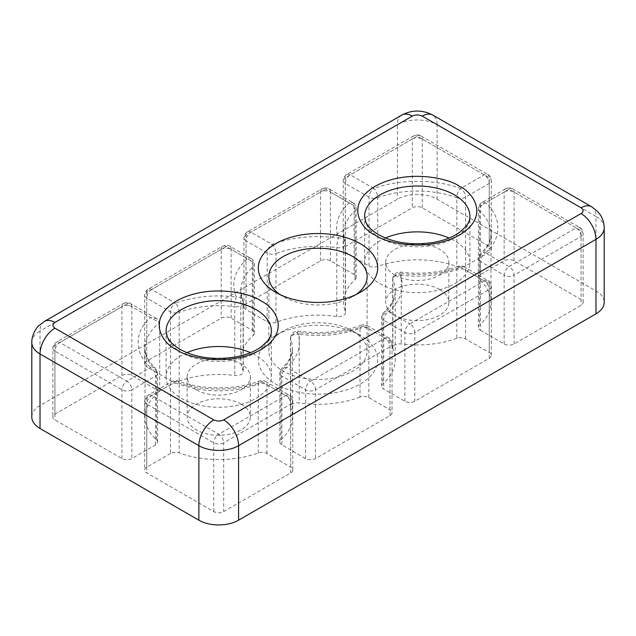 <?xml version="1.0" encoding="UTF-8"?>
<svg xmlns="http://www.w3.org/2000/svg" width="636" height="636" viewBox="0 0 636 636"><rect width="100%" height="100%" fill="white"/><g stroke="black" fill="none" stroke-linecap="round" stroke-linejoin="round"><path stroke-width="0.48" stroke-dasharray="3.18 2.39" d="M279.888 294.508A49.139 28.374 0 0 0 283.251 296.654L275.809 292.361L283.251 296.654A49.139 28.374 0 0 0 352.749 296.654A49.139 28.374 0 0 0 356.112 294.508M385.48 238.039A52.653 30.401 0 0 0 364.627 262.27A52.653 30.401 0 0 0 380.05 283.759A52.653 30.401 0 0 0 437.425 290.35A52.653 30.401 0 0 0 469.925 262.27A52.653 30.401 0 0 0 454.509 240.774A52.653 30.401 0 0 0 449.08 238.039M186.92 352.678A52.653 30.401 0 0 0 166.076 376.902A52.653 30.401 0 0 0 181.491 398.398A52.653 30.401 0 0 0 238.874 404.981A52.653 30.401 0 0 0 271.373 376.902A52.653 30.401 0 0 0 255.95 355.405A52.653 30.401 0 0 0 250.52 352.678M352.749 331.046A49.139 28.374 0 0 0 283.251 331.046A49.139 28.374 0 0 0 268.861 351.112A49.139 28.374 0 0 0 283.251 371.17A49.139 28.374 0 0 0 336.802 377.323A49.139 28.374 0 0 0 367.139 351.112A49.139 28.374 0 0 0 352.749 331.046L360.191 335.347A59.673 34.447 0 0 0 275.809 335.347A59.673 34.447 0 0 0 275.809 384.065A59.673 34.447 0 0 0 360.191 384.065A59.673 34.447 0 0 0 360.191 335.347L352.749 331.046M439.611 289.491A31.593 18.237 0 0 0 405.188 285.54A31.593 18.237 0 0 0 385.686 302.386A31.593 18.237 0 0 0 394.94 315.289A31.593 18.237 0 0 0 429.364 319.24A31.593 18.237 0 0 0 448.865 302.386A31.593 18.237 0 0 0 439.611 289.491M394.94 275.165A31.593 18.237 180 0 1 385.686 262.27A31.593 18.237 180 0 1 405.188 245.417A31.593 18.237 180 0 1 439.611 249.368A31.593 18.237 180 0 1 448.865 262.27A31.593 18.237 180 0 1 429.364 279.117A31.593 18.237 180 0 1 394.94 275.165M241.06 404.13A31.593 18.237 0 0 0 206.636 400.171A31.593 18.237 0 0 0 187.135 417.025A31.593 18.237 0 0 0 196.389 429.92A31.593 18.237 0 0 0 230.812 433.871A31.593 18.237 0 0 0 250.314 417.025A31.593 18.237 0 0 0 241.06 404.13M196.389 389.796A31.593 18.237 180 0 1 187.135 376.902A31.593 18.237 180 0 1 206.636 360.055A31.593 18.237 180 0 1 241.06 364.007A31.593 18.237 180 0 1 250.314 376.902A31.593 18.237 180 0 1 230.812 393.748A31.593 18.237 180 0 1 196.389 389.796M401.785 115.068A21.06 12.156 -120 0 0 397.421 124.704L40.028 331.046L40.028 405.561L397.421 199.219A28.079 16.21 180 0 1 437.131 199.219L595.972 290.93A28.079 16.21 180 0 1 604.2 302.386M40.028 405.561A28.079 16.21 0 0 0 31.8 417.025M345.3 252.238L369.007 265.92A7.02 4.054 0 0 0 377.736 266.476A73.712 42.556 180 0 1 456.823 266.476A7.02 4.054 0 0 0 465.552 265.92L489.251 252.238A7.02 4.054 0 0 0 491.31 249.376A7.02 4.054 0 0 0 489.251 246.506L422.24 207.813A7.02 4.054 0 0 0 412.311 207.813L345.3 246.506A7.02 4.054 0 0 0 343.241 249.376A7.02 4.054 0 0 0 345.3 252.238L345.3 183.454A7.02 4.054 180 0 1 343.241 180.592A7.02 4.054 180 0 1 345.3 177.722L412.311 139.038L412.311 207.813M179.177 381.107A73.712 42.556 180 0 1 234.764 375.486A7.02 4.054 0 0 0 243.31 371.535A7.02 4.054 0 0 0 243.095 370.55A77.218 44.584 180 0 1 240.782 359.706A77.218 44.584 180 0 1 253.223 335.442A7.02 4.054 0 0 0 254.352 333.232A7.02 4.054 0 0 0 252.293 330.37L231.13 318.151A7.02 4.054 0 0 0 221.209 318.151L146.749 361.137A7.02 4.054 0 0 0 144.69 364.007A7.02 4.054 0 0 0 146.749 366.869L170.448 380.559A7.02 4.054 0 0 0 179.177 381.107L179.177 312.332A73.712 42.556 180 0 1 234.764 306.703L234.764 375.486M170.448 453.492L146.749 467.174A7.02 4.054 0 0 0 144.69 470.044A7.02 4.054 0 0 0 146.749 472.906L213.76 511.598A7.02 4.054 0 0 0 223.689 511.598L290.7 472.906A7.02 4.054 0 0 0 292.759 470.044A7.02 4.054 0 0 0 290.7 467.174L266.993 453.492A7.02 4.054 0 0 0 258.264 452.935A73.712 42.556 180 0 1 179.177 452.935A7.02 4.054 0 0 0 170.448 453.492L170.448 384.708A7.02 4.054 180 0 1 179.177 384.16A7.02 3.077 110.2 0 0 177.834 380.988A7.02 3.077 110.2 0 0 175.417 381.846A7.02 4.054 -120 0 0 171.903 381.497A7.02 4.054 -120 0 0 170.448 384.708L146.749 398.398A7.02 4.054 60 0 1 148.204 395.179A7.02 4.054 60 0 1 151.71 395.528L175.417 381.846C199.887 391.45 237.562 391.45 262.032 381.846A7.02 3.077 -110.2 0 0 259.615 380.988A7.02 3.077 -110.2 0 0 258.264 384.16A73.712 42.556 180 0 1 179.177 384.16L179.177 452.935M480.442 330.259L504.141 343.949A7.02 4.054 0 0 0 514.071 343.949L581.081 305.256A7.02 4.054 0 0 0 583.14 302.386A7.02 4.054 0 0 0 581.081 299.524L514.071 260.832A7.02 4.054 0 0 0 504.141 260.832L480.442 274.521A7.02 4.054 0 0 0 478.383 277.383A7.02 4.054 0 0 0 479.48 279.562A73.712 42.556 180 0 1 490.984 302.386A73.712 42.556 180 0 1 479.48 325.219A7.02 4.054 0 0 0 478.383 327.397A7.02 4.054 0 0 0 480.442 330.259L480.442 261.476A7.02 4.054 180 0 1 478.383 258.614A7.02 4.054 180 0 1 479.48 256.435A7.02 4.834 47.8 0 1 480.689 253.414A7.02 4.834 47.8 0 1 485.403 252.882A7.02 4.054 120 0 0 480.442 261.476L504.141 275.165A7.02 4.054 -60 0 1 509.11 266.564L485.403 252.882C502.043 238.754 502.043 217.003 485.403 202.876A7.02 4.834 132.2 0 0 479.48 210.778A73.712 42.556 180 0 1 490.984 233.611A73.712 42.556 180 0 1 479.48 256.435L479.48 325.219M159.692 391.538L131.859 375.471A7.02 4.054 0 0 0 121.929 375.471L54.919 414.155A7.02 4.054 0 0 0 52.86 417.025A7.02 4.054 0 0 0 54.919 419.887L121.929 458.58A7.02 4.054 0 0 0 131.859 458.58L155.558 444.898A7.02 4.054 0 0 0 157.617 442.028A7.02 4.054 0 0 0 156.52 439.858A73.712 42.556 180 0 1 145.016 417.025A73.712 42.556 180 0 1 159.692 391.538L159.692 322.762L156.997 318.827L150.597 317.507C133.958 331.634 133.958 353.385 150.597 367.513A7.02 4.834 -47.8 0 1 155.311 368.053A7.02 4.834 -47.8 0 1 156.52 371.074A73.712 42.556 180 0 1 145.016 348.242A73.712 42.556 180 0 1 159.692 322.762L131.859 306.687A7.02 4.054 120 0 0 130.404 303.475A7.02 4.054 120 0 0 126.89 303.825L150.597 317.507M360.032 397.11A77.218 44.584 180 0 1 299.222 402.954A7.02 4.054 0 0 0 290.501 406.881A7.02 4.054 0 0 0 290.668 407.763A73.712 42.556 180 0 1 292.433 417.025A73.712 42.556 180 0 1 280.929 439.858A7.02 4.054 0 0 0 279.832 442.028A7.02 4.054 0 0 0 281.891 444.898L305.59 458.58A7.02 4.054 0 0 0 315.52 458.58L389.979 415.594A7.02 4.054 0 0 0 392.03 412.724A7.02 4.054 0 0 0 389.979 409.862L368.816 397.643A7.02 4.054 0 0 0 360.032 397.11L360.032 328.327A77.218 44.584 180 0 1 299.222 334.17L299.222 402.954M354.109 274.521L330.41 260.832A7.02 4.054 0 0 0 320.48 260.832L246.021 303.825A7.02 4.054 0 0 0 243.97 306.687A7.02 4.054 0 0 0 246.021 309.557L267.184 321.776A7.02 4.054 0 0 0 275.968 322.309A77.218 44.584 180 0 1 336.778 316.466A7.02 4.054 0 0 0 345.499 312.53A7.02 4.054 0 0 0 345.332 311.648A73.712 42.556 180 0 1 343.567 302.386A73.712 42.556 180 0 1 355.071 279.562A7.02 4.054 0 0 0 356.168 277.383A7.02 4.054 0 0 0 354.109 274.521L354.109 205.738A7.02 4.054 180 0 1 356.168 208.608A7.02 4.054 180 0 1 355.071 210.778A7.02 4.834 -132.2 0 0 349.148 202.876A7.02 4.054 -60 0 1 352.662 202.526A7.02 4.054 -60 0 1 354.109 205.738L330.41 192.056A7.02 4.054 120 0 0 328.955 188.836A7.02 4.054 120 0 0 325.449 189.186L349.148 202.876C337.557 213.775 334.003 225.486 338.479 238.015A7.02 5.597 -21.1 0 1 345.03 241.219L345.03 241.219A7.02 5.597 -21.1 0 1 345.332 242.865A73.712 42.556 180 0 1 343.567 233.611A73.712 42.556 180 0 1 355.071 210.778L355.071 279.562M456.823 338.304A73.712 42.556 180 0 1 401.237 343.925A7.02 4.054 0 0 0 392.69 347.884A7.02 4.054 0 0 0 392.905 348.87A77.218 44.584 180 0 1 395.218 359.706A77.218 44.584 180 0 1 382.777 383.969A7.02 4.054 0 0 0 381.648 386.179A7.02 4.054 0 0 0 383.707 389.041L404.87 401.26A7.02 4.054 0 0 0 414.791 401.26L489.251 358.275A7.02 4.054 0 0 0 491.31 355.405A7.02 4.054 0 0 0 489.251 352.543L465.552 338.861A7.02 4.054 0 0 0 456.823 338.304L456.823 269.521A73.712 42.556 180 0 1 401.237 275.142L401.237 343.925M369.007 265.92L369.007 197.144A7.02 4.054 -60 0 1 373.968 188.542A7.02 3.077 69.8 0 1 377.736 197.693A73.712 42.556 180 0 1 456.823 197.693A7.02 3.077 -69.8 0 1 460.583 188.542A7.02 4.054 60 0 1 465.552 197.144L465.552 265.92M243.095 370.55L243.095 301.766A7.02 5.557 156.5 0 0 242.729 299.954L242.729 299.954A7.02 5.557 156.5 0 0 236.29 297.02A7.02 1.248 97.3 0 0 234.764 306.703A7.02 4.054 180 0 0 243.31 302.752L240.782 290.922A77.218 44.584 180 0 1 253.223 266.659A7.02 4.81 -131.7 0 0 247.332 258.725A7.02 4.054 -60 0 1 250.838 258.375A7.02 4.054 -60 0 1 252.293 261.587L252.293 330.37M170.448 380.559L170.448 311.775A7.02 4.054 -60 0 1 175.417 303.173L151.71 289.491L226.17 246.506L247.332 258.725C234.493 270.61 230.812 283.37 236.29 297.02C214.586 294.428 194.298 296.487 175.417 303.173A7.02 3.077 69.8 0 1 179.177 312.332A7.02 4.054 180 0 1 170.448 311.775L146.749 298.093L146.749 366.869M290.668 407.763L290.668 338.98A7.02 5.597 -21.1 0 1 297.521 332.366A7.02 1.391 -81.8 0 1 298.523 331.157A7.02 1.391 -81.8 0 1 299.222 334.17A7.02 4.054 180 0 0 290.501 338.098C290.962 333.502 293.641 331.181 298.523 331.157C321.037 334.154 341.993 332.159 361.391 325.155A7.02 3.116 -110.5 0 0 360.032 328.327A7.02 4.054 180 0 1 368.816 328.86L389.979 341.079L389.979 409.862M290.501 406.881L290.501 338.098A7.02 4.054 180 0 0 290.668 338.98A73.712 42.556 180 0 1 292.433 348.242A73.712 42.556 180 0 1 280.929 371.074A7.02 4.834 47.8 0 1 282.13 368.053A7.02 4.834 47.8 0 1 286.852 367.513C298.443 356.613 301.997 344.895 297.521 332.366C321.156 335.53 343.265 333.407 363.848 325.998A7.02 3.116 -110.5 0 0 361.391 325.155C364.293 324.535 366.288 324.702 367.362 325.648A7.02 4.054 120 0 0 363.848 325.998L385.011 338.209A7.02 4.054 -60 0 1 388.524 337.867A7.02 4.054 -60 0 1 389.979 341.079A7.02 4.054 180 0 1 392.03 343.941A7.02 4.054 180 0 1 389.979 346.811L315.52 389.796L315.52 458.58M267.184 321.776L267.184 252.993A7.02 4.054 -60 0 1 272.152 244.391C292.735 236.982 314.844 234.851 338.479 238.015A7.02 1.391 98.2 0 0 336.778 247.682L336.778 316.466M246.021 303.825L246.021 235.042A7.02 4.054 60 0 1 247.476 231.83A7.02 4.054 60 0 1 250.989 232.172L272.152 244.391A7.02 3.116 69.5 0 1 275.968 253.525A77.218 44.584 180 0 1 336.778 247.682A7.02 4.054 180 0 0 345.499 243.747L343.567 233.611L343.567 302.386M392.905 348.87L392.905 280.086A7.02 5.557 -23.5 0 1 399.71 273.369A7.02 1.248 -82.7 0 1 400.608 272.136A7.02 1.248 -82.7 0 1 401.237 275.142A7.02 4.054 180 0 0 392.69 279.101C391.808 277.837 395.616 270.856 400.608 272.136C421.239 274.585 440.422 272.661 458.166 266.349A7.02 3.077 -110.2 0 0 456.823 269.521A7.02 4.054 180 0 1 465.552 270.077L489.251 283.759L489.251 352.543M392.69 347.884L392.69 279.101A7.02 4.054 180 0 0 392.905 280.086A77.218 44.584 180 0 1 395.218 290.922A77.218 44.584 180 0 1 382.777 315.194A7.02 4.81 48.3 0 1 384.001 312.149A7.02 4.81 48.3 0 1 388.668 311.664C401.507 299.779 405.188 287.019 399.71 273.369C421.414 275.96 441.702 273.901 460.583 267.207A7.02 3.077 -110.2 0 0 458.166 266.349C461.021 265.753 462.992 265.92 464.097 266.866A7.02 4.054 120 0 0 460.583 267.207L484.29 280.897A7.02 4.054 -60 0 1 487.796 280.548A7.02 4.054 -60 0 1 489.251 283.759A7.02 4.054 180 0 1 491.31 286.629A7.02 4.054 180 0 1 489.251 289.491L414.791 332.477L414.791 401.26M469.925 262.27L469.925 216.415A52.653 30.401 180 0 1 437.425 244.494A52.653 30.401 180 0 1 380.05 237.904A52.653 30.401 180 0 1 364.627 216.415L364.627 262.27M271.373 376.902L271.373 331.046A52.653 30.401 180 0 1 238.874 359.133A52.653 30.401 180 0 1 181.491 352.543A52.653 30.401 180 0 1 166.076 331.046L166.076 376.902M591.615 206.772A21.06 12.156 -60 0 1 595.972 216.415L437.131 124.704A21.06 12.156 120 0 0 432.774 115.068M31.8 342.51A28.079 16.21 0 0 1 40.028 331.046A21.06 12.156 60 0 1 44.385 321.411M604.2 227.879A28.079 16.21 0 0 0 595.972 216.415L595.972 290.93M437.131 199.219L437.131 124.704A28.079 16.21 0 0 0 397.421 124.704L397.421 199.219M377.736 266.476L377.736 197.693A7.02 4.054 180 0 1 369.007 197.144L345.3 183.454A7.02 4.054 120 0 1 350.261 174.86L417.28 136.168A7.02 4.054 -120 0 0 413.766 135.826A7.02 4.054 -120 0 0 412.311 139.038A7.02 4.054 180 0 1 422.24 139.038L489.251 177.722L489.251 246.506M345.3 246.506L345.3 177.722A7.02 4.054 60 0 1 346.755 174.51A7.02 4.054 60 0 1 350.261 174.86L373.968 188.542C398.438 178.939 436.113 178.939 460.583 188.542L484.29 174.86A7.02 4.054 -60 0 1 487.796 174.51A7.02 4.054 -60 0 1 489.251 177.722A7.02 4.054 180 0 1 491.31 180.592A7.02 4.054 180 0 1 489.251 183.454L465.552 197.144A7.02 4.054 180 0 1 456.823 197.693L456.823 266.476M422.24 207.813L422.24 139.038A7.02 4.054 120 0 0 420.786 135.826A7.02 4.054 120 0 0 417.28 136.168L484.29 174.86A7.02 4.054 -120 0 1 489.251 183.454L489.251 252.238M240.782 359.706L240.782 290.922A77.218 44.584 180 0 0 243.095 301.766A7.02 4.054 180 0 1 243.31 302.752L243.31 371.535M146.749 361.137L146.749 292.361L221.209 249.368L221.209 318.151M231.13 318.151L231.13 249.368L252.293 261.587A7.02 4.054 180 0 1 254.352 264.457A7.02 4.054 180 0 1 253.223 266.659L253.223 335.442M146.749 467.174L146.749 398.398A7.02 4.054 180 0 0 144.69 401.26C144.738 398.692 145.906 396.665 148.204 395.179L171.903 381.497C175.035 380.423 177.015 380.249 177.834 380.988C201.827 390.067 235.622 390.067 259.615 380.988C262.437 380.376 264.417 380.551 265.546 381.497A7.02 4.054 120 0 0 262.032 381.846L285.739 395.528A7.02 4.054 -60 0 1 289.245 395.179A7.02 4.054 -60 0 1 290.7 398.398L290.7 467.174M258.264 452.935L258.264 384.16A7.02 4.054 180 0 1 266.993 384.708L290.7 398.398A7.02 4.054 180 0 1 292.759 401.26A7.02 4.054 180 0 1 290.7 404.13L223.689 442.815L223.689 511.598M266.993 453.492L266.993 384.708A7.02 4.054 120 0 0 265.546 381.497L289.245 395.179C290.747 395.314 291.916 397.341 292.759 401.26L292.759 470.044M290.7 472.906L290.7 404.13A7.02 4.054 -120 0 0 285.739 395.528L218.72 434.221A7.02 4.054 60 0 1 223.689 442.815A7.02 4.054 180 0 1 213.76 442.815L146.749 404.13L146.749 472.906M213.76 511.598L213.76 442.815A7.02 4.054 -60 0 1 218.72 434.221L151.71 395.528A7.02 4.054 120 0 0 146.749 404.13A7.02 4.054 180 0 1 144.69 401.26L144.69 470.044M504.141 343.949L504.141 275.165A7.02 4.054 180 0 0 514.071 275.165L514.071 343.949M479.48 279.562L479.48 210.778A7.02 4.054 180 0 1 478.383 208.608A7.02 4.054 180 0 1 480.442 205.738L504.141 192.056L504.141 260.832M480.442 274.521L480.442 205.738A7.02 4.054 60 0 1 481.897 202.526A7.02 4.054 60 0 1 485.403 202.876L509.11 189.186A7.02 4.054 -120 0 0 505.596 188.836A7.02 4.054 -120 0 0 504.141 192.056A7.02 4.054 180 0 1 514.071 192.056L581.081 230.741L581.081 299.524M514.071 260.832L514.071 192.056A7.02 4.054 120 0 0 512.616 188.836A7.02 4.054 120 0 0 509.11 189.186L576.121 227.879A7.02 4.054 -60 0 1 579.627 227.529A7.02 4.054 -60 0 1 581.081 230.741A7.02 4.054 180 0 1 583.14 233.611A7.02 4.054 180 0 1 581.081 236.473L514.071 275.165A7.02 4.054 60 0 0 509.11 266.564L576.121 227.879A7.02 4.054 -120 0 1 581.081 236.473L581.081 305.256M131.859 375.471L131.859 306.687A7.02 4.054 180 0 0 121.929 306.687L121.929 375.471M156.52 439.858L156.52 371.074A7.02 4.054 180 0 1 157.617 373.245A7.02 4.054 180 0 1 155.558 376.115L131.859 389.796L131.859 458.58M155.558 444.898L155.558 376.115A7.02 4.054 -120 0 0 150.597 367.513L126.89 381.203A7.02 4.054 60 0 1 131.859 389.796A7.02 4.054 180 0 1 121.929 389.796L54.919 351.112L54.919 419.887M121.929 458.58L121.929 389.796A7.02 4.054 -60 0 1 126.89 381.203L59.879 342.51A7.02 4.054 120 0 0 54.919 351.112A7.02 4.054 180 0 1 52.86 348.242A7.02 4.054 180 0 1 54.919 345.38L121.929 306.687A7.02 4.054 -120 0 1 123.384 303.475C126.898 302.299 129.235 302.299 130.404 303.475L156.997 318.827M54.919 414.155L54.919 345.38A7.02 4.054 60 0 1 56.373 342.16A7.02 4.054 60 0 1 59.879 342.51L126.89 303.825A7.02 4.054 -120 0 0 123.384 303.475L56.373 342.16C54.076 343.647 52.907 345.674 52.86 348.242L52.86 417.025M368.816 397.643L368.816 328.86A7.02 4.054 120 0 0 367.362 325.648L388.524 337.867C390.027 338.002 391.196 340.029 392.03 343.941L392.03 412.724M389.979 415.594L389.979 346.811A7.02 4.054 -120 0 0 385.011 338.209L310.551 381.203A7.02 4.054 60 0 1 315.52 389.796A7.02 4.054 180 0 1 305.59 389.796L281.891 376.115L281.891 444.898M305.59 458.58L305.59 389.796A7.02 4.054 -60 0 1 310.551 381.203L286.852 367.513A7.02 4.054 120 0 0 281.891 376.115A7.02 4.054 180 0 1 279.832 373.245A7.02 4.054 180 0 1 280.929 371.074L280.929 439.858M330.41 260.832L330.41 192.056A7.02 4.054 180 0 0 320.48 192.056L320.48 260.832M345.332 311.648L345.332 242.865A7.02 4.054 180 0 1 345.499 243.747L345.499 312.53M275.968 322.309L275.968 253.525A7.02 4.054 180 0 1 267.184 252.993L246.021 240.774L246.021 309.557M243.97 306.687L243.97 237.904C244.017 235.344 245.186 233.317 247.476 231.83L321.935 188.836A7.02 4.054 -120 0 1 325.449 189.186L250.989 232.172A7.02 4.054 120 0 0 246.021 240.774A7.02 4.054 180 0 1 243.97 237.904A7.02 4.054 180 0 1 246.021 235.042L320.48 192.056A7.02 4.054 -120 0 1 321.935 188.836C325.449 187.668 327.794 187.668 328.955 188.836L352.662 202.526C354.18 202.685 355.349 204.713 356.168 208.608L356.168 277.383M465.552 338.861L465.552 270.077A7.02 4.054 120 0 0 464.097 266.866L487.796 280.548C489.299 280.683 490.475 282.71 491.31 286.629L491.31 355.405M489.251 358.275L489.251 289.491A7.02 4.054 -120 0 0 484.29 280.897L409.83 323.883A7.02 4.054 60 0 1 414.791 332.477A7.02 4.054 180 0 1 404.87 332.477L383.707 320.266L383.707 389.041M404.87 401.26L404.87 332.477A7.02 4.054 -60 0 1 409.83 323.883L388.668 311.664A7.02 4.054 120 0 0 383.707 320.266A7.02 4.054 180 0 1 381.648 317.396A7.02 4.054 180 0 1 382.777 315.194L382.777 383.969M151.71 289.491A7.02 4.054 120 0 0 146.749 298.093A7.02 4.054 180 0 1 144.69 295.223A7.02 4.054 180 0 1 146.749 292.361A7.02 4.054 60 0 1 148.204 289.142A7.02 4.054 60 0 1 151.71 289.491M221.209 249.368A7.02 4.054 180 0 1 231.13 249.368A7.02 4.054 120 0 0 229.675 246.156A7.02 4.054 120 0 0 226.17 246.506A7.02 4.054 -120 0 0 222.656 246.156A7.02 4.054 -120 0 0 221.209 249.368M268.861 276.596L268.861 351.112M283.251 331.046L275.809 335.347M385.686 262.27L385.686 302.386M187.135 376.902L187.135 417.025M352.749 296.654L360.191 292.361M367.139 276.596L367.139 351.112M448.865 262.27L448.865 302.386M250.314 376.902L250.314 417.025M478.383 327.397L478.383 258.614C478.161 257.206 478.932 255.473 480.689 253.414C487.852 246.458 491.286 239.859 490.984 233.611L490.984 302.386M157.617 442.028L157.617 373.245L155.311 368.053C148.029 360.851 144.595 354.244 145.016 348.242L145.016 417.025M279.832 442.028L279.832 373.245C279.609 371.837 280.373 370.104 282.13 368.053C289.157 361.375 292.592 354.777 292.433 348.242L292.433 417.025M381.648 386.179L381.648 317.396C381.409 315.997 382.196 314.248 384.001 312.149C391.633 305.049 395.377 297.974 395.218 290.922L395.218 359.706M343.241 249.376L343.241 180.592C343.289 178.024 344.466 175.997 346.755 174.51L413.766 135.826C417.28 134.649 419.625 134.649 420.786 135.826L487.796 174.51C489.299 174.646 490.475 176.673 491.31 180.592L491.31 249.376M144.69 364.007L144.69 295.223C144.738 292.655 145.906 290.628 148.204 289.142L222.656 246.156C226.178 244.979 228.515 244.979 229.675 246.156L250.838 258.375C252.365 258.542 253.533 260.569 254.352 264.457L254.352 333.232M583.14 302.386L583.14 233.611C582.306 229.691 581.137 227.664 579.627 227.529L512.616 188.836C511.455 187.668 509.118 187.668 505.596 188.836L481.897 202.526C479.616 203.997 478.439 206.016 478.383 208.608L478.383 277.383"/><path stroke-width="0.95" d="M360.191 243.636A59.673 34.447 0 0 0 275.809 243.636A59.673 34.447 0 0 0 275.809 292.361L275.809 292.361A59.673 34.447 0 0 0 360.191 292.361A59.673 34.447 0 0 0 360.191 243.636M356.112 294.508A49.139 28.374 0 0 0 367.139 276.596A49.139 28.374 0 0 0 352.749 256.539A49.139 28.374 0 0 0 299.198 250.385A49.139 28.374 0 0 0 268.861 276.596A49.139 28.374 0 0 0 279.888 294.508M449.08 238.039A52.653 30.401 0 0 0 385.48 238.039M250.52 352.678A52.653 30.401 0 0 0 186.92 352.678M223.689 419.887A21.06 12.156 60 0 1 238.58 445.685A28.079 16.21 0 0 1 198.869 445.685L198.869 520.192L40.028 428.489L40.028 353.974L198.869 445.685A21.06 12.156 -60 0 1 213.76 419.887L54.919 328.184C52.239 326.268 52.239 324.36 54.919 322.452L412.311 116.11C415.626 114.559 418.933 114.559 422.24 116.11L581.081 207.813C583.761 209.729 583.761 211.637 581.081 213.545L223.689 419.887C220.374 421.437 217.067 421.437 213.76 419.887M595.972 313.85L595.972 239.343A28.079 16.21 0 0 0 604.2 227.879L604.2 302.386A28.079 16.21 180 0 1 595.972 313.85L238.58 520.192L238.58 445.685L595.972 239.343A21.06 12.156 -120 0 0 581.081 213.545M198.869 520.192A28.079 16.21 0 0 0 238.58 520.192M412.311 116.11A21.06 12.156 -120 0 0 401.785 115.068L44.385 321.411L38.653 325.855C36.824 327.198 31.562 334.743 31.8 342.51L31.8 417.025A28.079 16.21 0 0 0 40.028 428.489M459.47 186.324C448.825 178.215 406.889 168.627 375.081 186.324C344.434 204.681 361.049 228.896 375.081 235.042C385.734 243.143 427.662 252.738 459.47 235.042C490.125 216.677 473.51 192.47 459.47 186.324M364.627 216.415A52.653 30.401 180 0 1 397.126 188.328A52.653 30.401 180 0 1 454.509 194.918A52.653 30.401 180 0 1 469.925 216.415C469.996 219.484 468.772 222.703 466.268 226.09L460.059 232.029C453.023 237.164 443.721 240.71 432.146 242.674C411.452 245.48 393.597 242.817 378.595 234.692C371.798 230.59 367.505 226.273 365.732 221.741L364.627 216.415M260.919 300.955C250.266 292.854 208.338 283.259 176.53 300.955C145.875 319.32 162.49 343.527 176.53 349.673C187.175 357.782 229.111 367.37 260.919 349.673C291.566 331.316 274.951 307.101 260.919 300.955M166.076 331.046A52.653 30.401 180 0 1 198.575 302.967A52.653 30.401 180 0 1 255.95 309.557A52.653 30.401 180 0 1 271.373 331.046C271.437 334.115 270.221 337.342 267.708 340.721L261.499 346.66C254.472 351.795 245.162 355.349 233.587 357.305C212.893 360.111 195.045 357.448 180.044 349.331C173.238 345.229 168.953 340.904 167.173 336.372L166.076 331.046M54.919 328.184A21.06 12.156 120 0 0 40.028 353.974A28.079 16.21 0 0 1 31.8 342.51M581.081 207.813A21.06 12.156 -60 0 1 591.615 206.772L432.774 115.068A21.06 12.156 120 0 0 422.24 116.11M44.385 321.411A21.06 12.156 60 0 1 54.919 322.452M604.2 227.879C604.16 223.077 602.809 218.673 600.153 214.674L597.339 211.208L591.615 206.772M401.785 115.068C412.112 109.718 422.439 109.718 432.774 115.068"/></g></svg>
